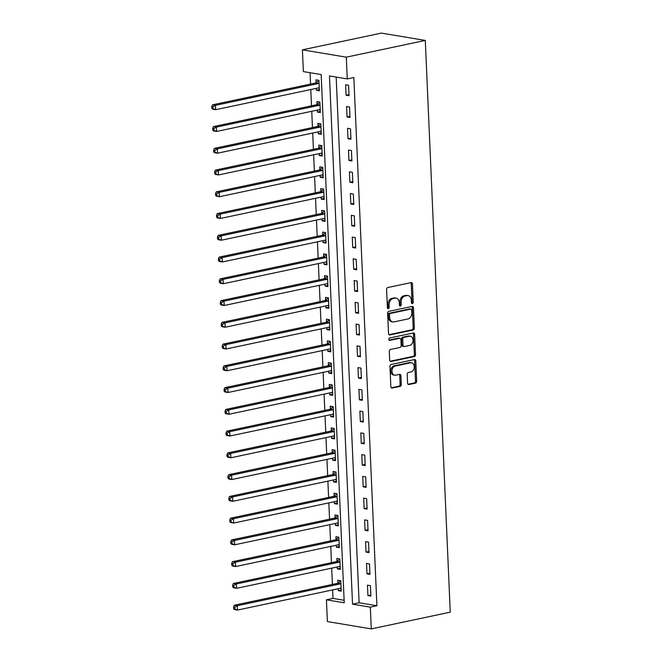 <?xml version="1.0" encoding="UTF-8"?>
<svg xmlns="http://www.w3.org/2000/svg" width="662" height="662" viewBox="0 0 662 662"><rect width="100%" height="100%" fill="white"/><g stroke="black" fill="none" stroke-linecap="round" stroke-linejoin="round"><path stroke-width="0.99" d="M412.376 303.577A1.216 0.894 99.5 0 0 413.229 302.186L412.443 284.031A1.738 1.283 99.5 0 0 411.433 282.591A1.738 1.283 99.5 0 0 411.077 282.6L387.816 287.531A1.738 1.283 99.5 0 0 386.6 289.509L387.394 307.665A1.216 0.894 99.5 0 0 389.198 307.276L389.099 304.934A5.569 4.096 99.5 0 1 392.996 298.587L394.933 298.173A5.569 4.096 99.5 0 1 396.091 298.148A5.569 4.096 99.5 0 1 399.302 302.766L399.409 305.116A1.216 0.894 99.5 0 0 401.213 304.735L401.114 302.385A5.569 4.096 99.5 0 1 405.012 296.038L406.948 295.633A5.569 4.096 99.5 0 1 408.106 295.6A5.569 4.096 99.5 0 1 411.317 300.217L411.425 302.567A1.216 0.894 99.5 0 0 412.376 303.577M411.582 303.171A1.216 0.894 99.5 0 0 412.045 301.988L411.251 283.832A1.738 1.283 99.5 0 0 410.779 282.666M387.551 308.26A1.216 0.894 99.5 0 0 388.015 307.085L387.907 304.735L389.099 304.934M399.567 305.72A1.216 0.894 99.5 0 0 400.03 304.537L399.931 302.186L401.114 302.385M407.569 383.083A1.738 1.283 99.5 0 0 408.578 384.531A1.738 1.283 99.5 0 0 408.934 384.523L415.463 383.141A1.738 1.283 99.5 0 0 416.679 381.155L415.802 360.997A1.738 1.283 99.5 0 0 414.793 359.549A1.738 1.283 99.5 0 0 414.437 359.565L391.176 364.489A1.738 1.283 99.5 0 0 389.959 366.475L390.837 386.633A1.738 1.283 99.5 0 0 391.846 388.073A1.738 1.283 99.5 0 0 392.202 388.064L400.088 386.393A1.738 1.283 99.5 0 0 401.304 384.415L400.932 375.784A1.738 1.283 99.5 0 0 399.922 374.344A1.738 1.283 99.5 0 0 399.558 374.353L395.653 375.18A4.659 3.426 99.5 0 1 394.684 375.205A4.659 3.426 99.5 0 1 392.003 370.695A4.659 3.426 99.5 0 1 395.255 366.036L410.564 362.793A4.659 3.426 99.5 0 1 411.532 362.768A4.659 3.426 99.5 0 1 414.213 367.278A4.659 3.426 99.5 0 1 410.961 371.936L408.413 372.474A1.738 1.283 99.5 0 0 407.196 374.46L407.569 383.083M336.164 77.065L359.118 602.776L376.91 605.747L370.331 607.145L371.283 628.9L450.259 612.16L425.294 40.423L381.395 33.1L302.418 49.84L303.37 71.595L321.169 74.566L344.232 602.784L326.432 599.813L327.384 621.577L371.283 628.9M376.91 605.747L353.847 77.528L347.269 78.919L346.317 57.164L425.294 40.423M413.146 330.007A1.738 1.283 99.5 0 0 414.362 328.021L413.477 307.863A1.738 1.283 99.5 0 0 412.476 306.423A1.738 1.283 99.5 0 0 412.112 306.432L388.859 311.363A1.738 1.283 99.5 0 0 387.642 313.341L388.52 333.499A1.738 1.283 99.5 0 0 389.521 334.947A1.738 1.283 99.5 0 0 389.885 334.939L413.146 330.007L411.954 329.808A1.738 1.283 99.5 0 0 413.171 327.831L412.294 307.665A1.738 1.283 99.5 0 0 411.814 306.498M414.644 334.434L415.521 354.592A1.738 1.283 99.5 0 1 414.304 356.57L391.043 361.502A1.738 1.283 99.5 0 1 390.688 361.51A1.738 1.283 99.5 0 1 389.678 360.07L389.306 351.439A1.738 1.283 99.5 0 1 390.522 349.453L399.956 347.459A1.738 1.283 99.5 0 0 401.172 345.473L400.915 339.755A1.738 1.283 99.5 0 0 399.914 338.307A1.738 1.283 99.5 0 0 399.55 338.315L389.736 340.4A1.216 0.894 99.5 0 1 389.628 338.009L413.27 332.994A1.738 1.283 99.5 0 1 413.634 332.986A1.738 1.283 99.5 0 1 414.644 334.434L413.452 334.236L414.338 354.393L415.521 354.592M345.63 84.794L346.085 95.237L349.048 95.733L348.593 85.29L345.63 84.794M346.574 106.549L347.037 116.992L349.999 117.488L349.544 107.045L346.574 106.549M347.525 128.304L347.98 138.747L350.951 139.243L350.496 128.8L347.525 128.304M348.477 150.059L348.932 160.502L351.903 160.998L351.448 150.555L348.477 150.059M349.428 171.814L349.884 182.257L352.846 182.753L352.391 172.31L349.428 171.814M350.38 193.569L350.835 204.012L353.798 204.508L353.343 194.065L350.38 193.569M351.323 215.324L351.787 225.767L354.749 226.263L354.294 215.82L351.323 215.324M352.275 237.079L352.73 247.522L355.701 248.018L355.246 237.575L352.275 237.079M353.227 258.834L353.682 269.277L356.653 269.773L356.189 259.33L353.227 258.834M354.178 280.589L354.633 291.032L357.596 291.528L357.141 281.085L354.178 280.589M355.13 302.352L355.585 312.787L358.547 313.283L358.092 302.84L355.13 302.352M356.073 324.107L356.528 334.55L359.499 335.038L359.044 324.595L356.073 324.107M357.025 345.862L357.48 356.305L360.451 356.793L359.996 346.35L357.025 345.862M357.977 367.617L358.432 378.06L361.394 378.548L360.939 368.113L357.977 367.617M358.928 389.372L359.383 399.815L362.346 400.311L361.891 389.868L358.928 389.372M359.88 411.127L360.335 421.57L363.297 422.066L362.842 411.623L359.88 411.127M360.823 432.882L361.278 443.325L364.249 443.821L363.794 433.378L360.823 432.882M361.775 454.637L362.23 465.08L365.201 465.576L364.745 455.133L361.775 454.637M362.726 476.392L363.181 486.835L366.144 487.331L365.689 476.888L362.726 476.392M363.678 498.147L364.133 508.59L367.096 509.086L366.64 498.643L363.678 498.147M364.621 519.902L365.085 530.345L368.047 530.841L367.592 520.398L364.621 519.902M365.573 541.657L366.028 552.1L368.999 552.596L368.544 542.153L365.573 541.657M366.525 563.412L366.98 573.855L369.95 574.351L369.487 563.908L366.525 563.412M367.476 585.167L367.931 595.61L370.894 596.106L370.439 585.663L367.476 585.167M310.056 72.712L310.552 84.066M310.792 89.527L311.504 105.821M311.744 111.282L312.456 127.576M312.696 133.037L313.407 149.331M313.647 154.792L314.359 171.086M314.591 176.547L315.302 192.841M315.542 198.302L316.254 214.596M316.494 220.057L317.206 236.351M317.446 241.812L318.157 258.106M318.397 263.567L319.101 279.861M319.341 285.33L320.052 301.615M320.292 307.085L321.004 323.37M321.244 328.84L321.955 345.125M322.195 350.595L322.907 366.88M323.139 372.35L323.85 388.635M324.09 394.105L324.802 410.399M325.042 415.86L325.754 432.154M325.994 437.615L326.705 453.909M326.945 459.37L327.657 475.664M327.889 481.125L328.6 497.419M328.84 502.88L329.552 519.173M329.792 524.635L330.503 540.928M330.743 546.39L331.455 562.683M331.695 568.145L332.398 584.438M332.638 589.9L333.011 598.423L344.116 600.277M316.337 88.352L316.419 90.289L319.39 90.777L318.935 80.334L315.964 79.845L316.088 82.676M317.288 110.107L317.371 112.044L320.342 112.532L319.878 102.089L316.916 101.6L317.04 104.431M318.24 131.862L318.323 133.798L321.285 134.287L320.83 123.852L317.868 123.355L317.992 126.185M319.183 153.617L319.274 155.553L322.237 156.05L321.782 145.607L318.819 145.11L318.935 147.94M320.135 175.372L320.218 177.308L323.188 177.805L322.733 167.362L319.763 166.865L319.887 169.695M321.087 197.127L321.169 199.063L324.14 199.56L323.685 189.117L320.714 188.62L320.838 191.45M322.038 218.882L322.121 220.818L325.083 221.315L324.628 210.872L321.666 210.375L321.79 213.205M322.99 240.637L323.073 242.573L326.035 243.07L325.58 232.627L322.617 232.13L322.742 234.96M323.933 262.4L324.024 264.328L326.987 264.825L326.532 254.382L323.561 253.885L323.685 256.715M324.885 284.155L324.968 286.083L327.938 286.58L327.483 276.137L324.512 275.64L324.637 278.47M325.836 305.91L325.919 307.838L328.89 308.335L328.435 297.892L325.464 297.395L325.588 300.225M326.788 327.665L326.871 329.593L329.833 330.09L329.378 319.647L326.416 319.15L326.54 321.98M327.74 349.42L327.822 351.348L330.785 351.845L330.33 341.402L327.367 340.905L327.491 343.735M328.683 371.175L328.774 373.103L331.736 373.6L331.281 363.157L328.311 362.66L328.435 365.498M329.635 392.93L329.717 394.858L332.688 395.355L332.233 384.912L329.262 384.415L329.386 387.253M330.586 414.685L330.669 416.613L333.64 417.11L333.176 406.667L330.214 406.17L330.338 409.008M331.538 436.44L331.621 438.376L334.583 438.865L334.128 428.422L331.166 427.933L331.29 430.763M332.481 458.195L332.572 460.131L335.535 460.62L335.08 450.177L332.117 449.688L332.241 452.518M333.433 479.95L333.516 481.886L336.486 482.375L336.031 471.94L333.06 471.443L333.185 474.273M334.384 501.705L334.467 503.641L337.438 504.138L336.983 493.695L334.012 493.198L334.136 496.028M335.336 523.46L335.419 525.396L338.381 525.893L337.926 515.45L334.964 514.953L335.088 517.783M336.288 545.215L336.37 547.151L339.333 547.648L338.878 537.205L335.915 536.708L336.039 539.538M337.231 566.97L337.322 568.906L340.285 569.403L339.829 558.96L336.867 558.463L336.983 561.293M338.183 588.725L338.265 590.661L341.236 591.158L340.781 580.715L337.81 580.218L337.934 583.048M333.011 598.423L326.432 599.813M347.269 78.919L329.469 75.948L352.532 604.174L370.331 607.145M346.317 57.164L302.418 49.84M359.118 602.776L352.532 604.174M316.419 90.289L319.341 89.668M317.371 112.044L320.292 111.423M318.323 133.798L321.236 133.178M319.274 155.553L322.187 154.933M320.218 177.308L323.139 176.688M321.169 199.063L324.09 198.443M322.121 220.818L325.042 220.198M323.073 242.573L325.985 241.953M324.024 264.328L326.937 263.708M324.968 286.083L327.889 285.463M325.919 307.838L328.84 307.218M326.871 329.593L329.792 328.973M327.822 351.348L330.735 350.736M328.774 373.103L331.687 372.491M329.717 394.858L332.638 394.246M330.669 416.613L333.59 416.001M331.621 438.376L334.533 437.756M332.572 460.131L335.485 459.511M333.516 481.886L336.437 481.266M334.467 503.641L337.388 503.021M335.419 525.396L338.34 524.776M336.37 547.151L339.283 546.531M337.322 568.906L340.235 568.286M338.265 590.661L341.187 590.041M346.085 95.237L348.998 94.616M347.037 116.992L349.95 116.371M347.98 138.747L350.901 138.126M348.932 160.502L351.853 159.881M349.884 182.257L352.805 181.636M350.835 204.012L353.748 203.391M351.787 225.767L354.7 225.146M352.73 247.522L355.651 246.909M353.682 269.277L356.603 268.664M354.633 291.032L357.546 290.419M355.585 312.787L358.498 312.174M356.528 334.55L359.449 333.929M357.48 356.305L360.401 355.684M358.432 378.06L361.353 377.439M359.383 399.815L362.296 399.194M360.335 421.57L363.248 420.949M361.278 443.325L364.199 442.704M362.23 465.08L365.151 464.459M363.181 486.835L366.103 486.214M364.133 508.59L367.046 507.969M365.085 530.345L367.998 529.724M366.028 552.1L368.949 551.479M366.98 573.855L369.901 573.234M367.931 595.61L370.844 594.997M408.106 295.6L406.915 295.401A5.569 4.096 99.5 0 0 405.765 295.434L406.948 295.633M399.931 302.186A5.569 4.096 99.5 0 1 403.82 295.84L405.765 295.434M396.091 298.148L394.9 297.95A5.569 4.096 99.5 0 0 393.741 297.974L394.933 298.173M387.907 304.735A5.569 4.096 99.5 0 1 391.805 298.388L393.741 297.974M388.999 334.674L411.954 329.808M411.756 310.13A1.216 0.894 99.5 0 0 410.796 309.121L390.381 313.449A1.216 0.894 99.5 0 0 389.529 314.839L389.637 317.313A5.569 4.096 99.5 0 0 392.856 321.939A5.569 4.096 99.5 0 0 394.014 321.906L407.966 318.952A5.569 4.096 99.5 0 0 411.863 312.605L411.756 310.13M410.101 309.005A1.216 0.894 99.5 0 0 409.613 308.931L410.796 309.121M392.856 321.939L391.672 321.74A5.569 4.096 99.5 0 1 388.453 317.115L388.346 314.64A1.216 0.894 99.5 0 1 389.198 313.25L409.613 308.931M390.158 361.237L413.113 356.371A1.738 1.283 99.5 0 0 414.338 354.393M399.914 338.307L398.731 338.108A1.738 1.283 99.5 0 0 398.367 338.117L389.008 340.103M409.737 345.382A4.659 3.426 99.5 0 0 412.989 340.731A4.659 3.426 99.5 0 0 410.308 336.222A4.659 3.426 99.5 0 0 409.339 336.246L403.944 337.388A1.738 1.283 99.5 0 0 402.728 339.366L402.976 345.092A1.738 1.283 99.5 0 0 403.986 346.532A1.738 1.283 99.5 0 0 404.341 346.524L409.737 345.382M410.308 336.222L409.116 336.023A4.659 3.426 99.5 0 0 408.156 336.048L409.339 336.246M403.986 346.532L402.794 346.342A1.738 1.283 99.5 0 1 401.793 344.894L401.544 339.167A1.738 1.283 99.5 0 1 402.761 337.19L408.156 336.048M413.452 334.236A1.738 1.283 99.5 0 0 412.98 333.06M411.532 362.768L410.341 362.577A4.659 3.426 99.5 0 0 409.381 362.594L410.564 362.793M394.684 375.205L393.501 375.006A4.659 3.426 99.5 0 1 390.82 370.497A4.659 3.426 99.5 0 1 394.064 365.846L409.381 362.594M391.316 387.808L398.905 386.194A1.738 1.283 99.5 0 0 400.121 384.217L399.74 375.586A1.738 1.283 99.5 0 0 399.26 374.411M408.049 384.258L414.28 382.942A1.738 1.283 99.5 0 0 415.496 380.956L414.611 360.798A1.738 1.283 99.5 0 0 414.139 359.623M318.025 87.996L319.283 88.385M318.943 80.499L315.923 82.8A1.771 1.307 -80.5 0 1 315.443 83.031L212.502 104.844L215.473 105.341L215.663 109.693L318.596 87.872A1.771 1.307 -80.5 0 1 318.968 87.864A1.771 1.307 -80.5 0 1 319.092 87.897L319.266 87.947M319.059 83.172L318.894 83.296A1.771 1.307 -80.5 0 1 318.405 83.52L215.473 105.341L212.924 106.855L211.741 106.656L211.815 108.403L213.007 108.601L212.924 106.855M213.007 108.601L215.663 109.693L212.692 109.197L211.815 108.403M211.741 106.656L212.502 104.844M318.976 109.751L320.234 110.14M319.887 102.254L316.875 104.555A1.771 1.307 -80.5 0 1 316.395 104.786L213.454 126.599L216.424 127.096L216.615 131.448L319.547 109.627A1.771 1.307 -80.5 0 1 319.912 109.619A1.771 1.307 -80.5 0 1 320.044 109.652L320.218 109.702M320.003 104.927L319.845 105.051A1.771 1.307 -80.5 0 1 319.357 105.275L216.424 127.096L213.876 128.61L212.692 128.411L212.767 130.157L213.95 130.356L213.876 128.61M213.95 130.356L216.615 131.448L213.644 130.952L212.767 130.157M212.692 128.411L213.454 126.599M319.928 131.506L321.186 131.895M320.838 124.017L317.826 126.31A1.771 1.307 -80.5 0 1 317.338 126.541L214.405 148.354L217.368 148.851L217.558 153.203L320.499 131.382A1.771 1.307 -80.5 0 1 320.863 131.374A1.771 1.307 -80.5 0 1 320.996 131.407L321.161 131.457M320.954 126.682L320.789 126.806A1.771 1.307 -80.5 0 1 320.309 127.03L217.368 148.851L214.827 150.365L213.644 150.175L213.718 151.912L214.902 152.111L214.827 150.365M214.902 152.111L217.558 153.203L214.596 152.707L213.718 151.912M213.644 150.175L214.405 148.354M320.88 153.261L322.129 153.65M321.79 145.772L318.778 148.065A1.771 1.307 -80.5 0 1 318.29 148.296L215.357 170.109L218.319 170.606L218.51 174.958L321.442 153.137A1.771 1.307 -80.5 0 1 321.815 153.129A1.771 1.307 -80.5 0 1 321.947 153.162L322.113 153.212M321.906 148.437L321.74 148.561A1.771 1.307 -80.5 0 1 321.26 148.793L218.319 170.606L215.779 172.128L214.587 171.93L214.67 173.667L215.853 173.866L215.779 172.128M215.853 173.866L218.51 174.958L215.547 174.462L214.67 173.667M214.587 171.93L215.357 170.109M321.823 175.016L323.081 175.413M322.742 167.527L319.729 169.82A1.771 1.307 -80.5 0 1 319.241 170.051L216.3 191.864L219.271 192.361L219.461 196.713L322.394 174.892A1.771 1.307 -80.5 0 1 322.766 174.884A1.771 1.307 -80.5 0 1 322.89 174.917L323.064 174.967M322.857 170.192L322.692 170.316A1.771 1.307 -80.5 0 1 322.204 170.548L219.271 192.361L216.722 193.883L215.539 193.685L215.613 195.422L216.805 195.621L216.722 193.883M216.805 195.621L219.461 196.713L216.491 196.217L215.613 195.422M215.539 193.685L216.3 191.864M322.775 196.771L324.032 197.168M323.685 189.282L320.673 191.575A1.771 1.307 -80.5 0 1 320.193 191.806L217.252 213.619L220.223 214.116L220.413 218.468L323.346 196.647A1.771 1.307 -80.5 0 1 323.718 196.639A1.771 1.307 -80.5 0 1 323.842 196.672L324.016 196.73M323.809 191.947L323.644 192.071A1.771 1.307 -80.5 0 1 323.155 192.303L220.223 214.116L217.674 215.638L216.491 215.44L216.565 217.177L217.748 217.376L217.674 215.638M217.748 217.376L220.413 218.468L217.442 217.972L216.565 217.177M216.491 215.44L217.252 213.619M323.726 218.526L324.984 218.923M324.637 211.037L321.624 213.33A1.771 1.307 -80.5 0 1 321.136 213.561L218.203 235.374L221.174 235.871L221.356 240.223L324.297 218.41A1.771 1.307 -80.5 0 1 324.661 218.394A1.771 1.307 -80.5 0 1 324.794 218.427L324.968 218.485M324.752 213.702L324.595 213.826A1.771 1.307 -80.5 0 1 324.107 214.058L221.174 235.871L218.625 237.393L217.442 237.195L217.517 238.932L218.7 239.131L218.625 237.393M218.7 239.131L221.356 240.223L218.394 239.727L217.517 238.932M217.442 237.195L218.203 235.374M324.678 240.281L325.936 240.678M325.588 232.792L322.576 235.084A1.771 1.307 -80.5 0 1 322.088 235.316L219.155 257.129L222.118 257.626L222.308 261.978L325.249 240.165A1.771 1.307 -80.5 0 1 325.613 240.149A1.771 1.307 -80.5 0 1 325.745 240.182L325.911 240.24M325.704 235.457L325.538 235.581A1.771 1.307 -80.5 0 1 325.059 235.813L222.118 257.626L219.577 259.148L218.386 258.95L218.468 260.687L219.652 260.886L219.577 259.148M219.652 260.886L222.308 261.978L219.345 261.482L218.468 260.687M218.386 258.95L219.155 257.129M325.63 262.036L326.879 262.433M326.54 254.547L323.528 256.839A1.771 1.307 -80.5 0 1 323.039 257.071L220.107 278.884L223.069 279.381L223.26 283.733L326.192 261.92A1.771 1.307 -80.5 0 1 326.565 261.912A1.771 1.307 -80.5 0 1 326.689 261.937L326.863 261.995M326.656 257.212L326.49 257.336A1.771 1.307 -80.5 0 1 326.002 257.568L223.069 279.381L220.529 280.903L219.337 280.705L219.412 282.442L220.603 282.641L220.529 280.903M220.603 282.641L223.26 283.733L220.297 283.237L219.412 282.442M219.337 280.705L220.107 278.884M326.573 283.791L327.831 284.188M327.491 276.302L324.479 278.594A1.771 1.307 -80.5 0 1 323.991 278.826L221.05 300.639L224.021 301.136L224.211 305.488L327.144 283.675A1.771 1.307 -80.5 0 1 327.516 283.667A1.771 1.307 -80.5 0 1 327.64 283.692L327.814 283.75M327.607 278.967L327.442 279.091A1.771 1.307 -80.5 0 1 326.954 279.323L224.021 301.136L221.472 302.658L220.289 302.46L220.363 304.197L221.555 304.396L221.472 302.658M221.555 304.396L224.211 305.488L221.24 304.992L220.363 304.197M220.289 302.46L221.05 300.639M327.524 305.546L328.782 305.943M328.435 298.057L325.423 300.349A1.771 1.307 -80.5 0 1 324.943 300.581L222.002 322.394L224.972 322.89L225.163 327.243L328.095 305.43A1.771 1.307 -80.5 0 1 328.46 305.422A1.771 1.307 -80.5 0 1 328.592 305.447L328.766 305.505M328.551 300.722L328.393 300.846A1.771 1.307 -80.5 0 1 327.905 301.078L224.972 322.89L222.424 324.413L221.24 324.214L221.315 325.952L222.498 326.151L222.424 324.413M222.498 326.151L225.163 327.243L222.192 326.747L221.315 325.952M221.24 324.214L222.002 322.394M328.476 327.301L329.734 327.698M329.386 319.812L326.374 322.104A1.771 1.307 -80.5 0 1 325.886 322.336L222.953 344.157L225.916 344.645L226.106 348.998L329.047 327.185A1.771 1.307 -80.5 0 1 329.411 327.177A1.771 1.307 -80.5 0 1 329.544 327.202L329.709 327.26M329.502 322.477L329.345 322.601A1.771 1.307 -80.5 0 1 328.857 322.833L225.916 344.645L223.375 346.168L222.192 345.969L222.267 347.707L223.45 347.906L223.375 346.168M223.45 347.906L226.106 348.998L223.144 348.502L222.267 347.707M222.192 345.969L222.953 344.157M329.428 349.056L330.686 349.453M330.338 341.567L327.326 343.859A1.771 1.307 -80.5 0 1 326.838 344.091L223.905 365.912L226.867 366.4L227.058 370.753L329.999 348.94A1.771 1.307 -80.5 0 1 330.363 348.932A1.771 1.307 -80.5 0 1 330.495 348.965L330.661 349.015M330.454 344.232L330.288 344.356A1.771 1.307 -80.5 0 1 329.808 344.588L226.867 366.4L224.327 367.923L223.135 367.724L223.218 369.462L224.401 369.661L224.327 367.923M224.401 369.661L227.058 370.753L224.095 370.257L223.218 369.462M223.135 367.724L223.905 365.912M330.371 370.819L331.629 371.208M331.29 363.322L328.278 365.623A1.771 1.307 -80.5 0 1 327.789 365.846L224.857 387.667L227.819 388.164L228.009 392.508L330.942 370.695A1.771 1.307 -80.5 0 1 331.314 370.687A1.771 1.307 -80.5 0 1 331.439 370.72L331.612 370.77M331.405 365.987L331.24 366.111A1.771 1.307 -80.5 0 1 330.752 366.343L227.819 388.164L225.279 389.678L224.087 389.479L224.161 391.225L225.353 391.416L225.279 389.678M225.353 391.416L228.009 392.508L225.047 392.012L224.161 391.225M224.087 389.479L224.857 387.667M331.323 392.574L332.581 392.963M332.241 385.077L329.221 387.378A1.771 1.307 -80.5 0 1 328.741 387.601L225.8 409.422L228.771 409.919L228.961 414.263L331.894 392.45A1.771 1.307 -80.5 0 1 332.266 392.442A1.771 1.307 -80.5 0 1 332.39 392.475L332.564 392.525M332.357 387.742L332.192 387.866A1.771 1.307 -80.5 0 1 331.703 388.098L228.771 409.919L226.222 411.433L225.039 411.234L225.113 412.98L226.305 413.179L226.222 411.433M226.305 413.179L228.961 414.263L225.99 413.775L225.113 412.98M225.039 411.234L225.8 409.422M332.274 414.329L333.532 414.718M333.185 406.832L330.173 409.133A1.771 1.307 -80.5 0 1 329.693 409.356L226.752 431.177L229.722 431.674L229.913 436.018L332.845 414.205A1.771 1.307 -80.5 0 1 333.209 414.197A1.771 1.307 -80.5 0 1 333.342 414.23L333.516 414.28M333.3 409.497L333.143 409.621A1.771 1.307 -80.5 0 1 332.655 409.852L229.722 431.674L227.174 433.188L225.99 432.989L226.065 434.735L227.248 434.934L227.174 433.188M227.248 434.934L229.913 436.018L226.942 435.53L226.065 434.735M225.99 432.989L226.752 431.177M333.226 436.084L334.484 436.473M334.136 428.587L331.124 430.888A1.771 1.307 -80.5 0 1 330.636 431.111L227.703 452.932L230.666 453.429L230.856 457.781L333.797 435.96A1.771 1.307 -80.5 0 1 334.161 435.952A1.771 1.307 -80.5 0 1 334.293 435.985L334.459 436.035M334.252 431.26L334.087 431.384A1.771 1.307 -80.5 0 1 333.607 431.607L230.666 453.429L228.125 454.943L226.942 454.744L227.016 456.49L228.2 456.689L228.125 454.943M228.2 456.689L230.856 457.781L227.893 457.285L227.016 456.49M226.942 454.744L227.703 452.932M334.178 457.839L335.435 458.228M335.088 450.342L332.076 452.642A1.771 1.307 -80.5 0 1 331.588 452.874L228.655 474.687L231.617 475.184L231.808 479.536L334.749 457.715A1.771 1.307 -80.5 0 1 335.113 457.707A1.771 1.307 -80.5 0 1 335.245 457.74L335.411 457.79M335.204 453.015L335.038 453.139A1.771 1.307 -80.5 0 1 334.558 453.362L231.617 475.184L229.077 476.698L227.885 476.499L227.968 478.245L229.151 478.444L229.077 476.698M229.151 478.444L231.808 479.536L228.845 479.04L227.968 478.245M227.885 476.499L228.655 474.687M335.121 479.594L336.379 479.983M336.039 472.105L333.027 474.397A1.771 1.307 -80.5 0 1 332.539 474.629L229.606 496.442L232.569 496.939L232.759 501.291L335.692 479.47A1.771 1.307 -80.5 0 1 336.064 479.462A1.771 1.307 -80.5 0 1 336.188 479.495L336.362 479.545M336.155 474.77L335.99 474.894A1.771 1.307 -80.5 0 1 335.502 475.117L232.569 496.939L230.028 498.453L228.837 498.263L228.911 500L230.103 500.199L230.028 498.453M230.103 500.199L232.759 501.291L229.788 500.795L228.911 500M228.837 498.263L229.606 496.442M336.073 501.349L337.33 501.738M336.983 493.86L333.971 496.152A1.771 1.307 -80.5 0 1 333.491 496.384L230.55 518.197L233.52 518.694L233.711 523.046L336.644 501.225A1.771 1.307 -80.5 0 1 337.016 501.217A1.771 1.307 -80.5 0 1 337.14 501.25L337.314 501.299M337.107 496.525L336.941 496.649A1.771 1.307 -80.5 0 1 336.453 496.872L233.52 518.694L230.972 520.208L229.788 520.018L229.863 521.755L231.046 521.954L230.972 520.208M231.046 521.954L233.711 523.046L230.74 522.55L229.863 521.755M229.788 520.018L230.55 518.197M337.024 523.104L338.282 523.493M337.934 515.615L334.922 517.907A1.771 1.307 -80.5 0 1 334.434 518.139L231.501 539.952L234.472 540.449L234.654 544.801L337.595 522.98A1.771 1.307 -80.5 0 1 337.959 522.972A1.771 1.307 -80.5 0 1 338.092 523.005L338.265 523.054M338.05 518.28L337.893 518.404A1.771 1.307 -80.5 0 1 337.405 518.636L234.472 540.449L231.923 541.971L230.74 541.773L230.815 543.51L231.998 543.709L231.923 541.971M231.998 543.709L234.654 544.801L231.692 544.305L230.815 543.51M230.74 541.773L231.501 539.952M337.976 544.859L339.234 545.256M338.886 537.37L335.874 539.662A1.771 1.307 -80.5 0 1 335.386 539.894L232.453 561.707L235.415 562.203L235.606 566.556L338.547 544.735A1.771 1.307 -80.5 0 1 338.911 544.727A1.771 1.307 -80.5 0 1 339.043 544.76L339.209 544.818M339.002 540.035L338.836 540.159A1.771 1.307 -80.5 0 1 338.356 540.391L235.415 562.203L232.875 563.726L231.683 563.528L231.766 565.265L232.95 565.464L232.875 563.726M232.95 565.464L235.606 566.556L232.643 566.06L231.766 565.265M231.683 563.528L232.453 561.707M338.927 566.614L340.177 567.011M339.838 559.125L336.826 561.417A1.771 1.307 -80.5 0 1 336.337 561.649L233.405 583.462L236.367 583.958L236.557 588.311L339.49 566.49A1.771 1.307 -80.5 0 1 339.863 566.482A1.771 1.307 -80.5 0 1 339.995 566.515L340.16 566.573M339.954 561.79L339.788 561.914A1.771 1.307 -80.5 0 1 339.3 562.146L236.367 583.958L233.827 585.481L232.635 585.282L232.71 587.02L233.901 587.219L233.827 585.481M233.901 587.219L236.557 588.311L233.595 587.815L232.71 587.02M232.635 585.282L233.405 583.462M339.871 588.369L341.129 588.766M340.789 580.88L337.777 583.172A1.771 1.307 -80.5 0 1 337.289 583.404L234.348 605.217L237.319 605.713L237.509 610.066L340.442 588.253A1.771 1.307 -80.5 0 1 340.814 588.237A1.771 1.307 -80.5 0 1 340.938 588.27L341.112 588.328M340.905 583.545L340.74 583.669A1.771 1.307 -80.5 0 1 340.251 583.901L237.319 605.713L234.77 607.236L233.587 607.037L233.661 608.775L234.853 608.974L234.77 607.236M234.853 608.974L237.509 610.066L234.538 609.57L233.661 608.775M233.587 607.037L234.348 605.217M412.045 301.988L413.229 302.186M388.015 307.085L389.198 307.276M400.03 304.537L401.213 304.735M403.82 295.84L405.012 296.038M391.805 298.388L392.996 298.587M411.251 283.832L412.443 284.031M389.19 334.823L389.885 334.939M412.294 307.665L413.477 307.863M413.171 327.831L414.362 328.021M389.198 313.25L390.381 313.449M388.346 314.64L389.529 314.839M388.453 317.115L389.637 317.313M413.113 356.371L414.304 356.57M390.348 361.386L391.043 361.502M398.367 338.117L399.55 338.315M389.239 340.318L389.736 340.4M402.761 337.19L403.944 337.388M401.544 339.167L402.728 339.366M401.793 344.894L402.976 345.092M394.064 365.846L395.255 366.036M399.74 375.586L400.932 375.784M400.121 384.217L401.304 384.415M398.905 386.194L400.088 386.393M391.507 387.949L392.202 388.064M414.611 360.798L415.802 360.997M415.496 380.956L416.679 381.155M414.28 382.942L415.463 383.141M408.239 384.407L408.934 384.523M315.923 82.8L318.894 83.296M315.443 83.031L318.405 83.52M316.875 104.555L319.845 105.051M316.395 104.786L319.357 105.275M317.826 126.31L320.789 126.806M317.338 126.541L320.309 127.03M318.778 148.065L321.74 148.561M318.29 148.296L321.26 148.793M319.729 169.82L322.692 170.316M319.241 170.051L322.204 170.548M320.673 191.575L323.644 192.071M320.193 191.806L323.155 192.303M321.624 213.33L324.595 213.826M321.136 213.561L324.107 214.058M322.576 235.084L325.538 235.581M322.088 235.316L325.059 235.813M323.528 256.839L326.49 257.336M323.039 257.071L326.002 257.568M324.479 278.594L327.442 279.091M323.991 278.826L326.954 279.323M325.423 300.349L328.393 300.846M324.943 300.581L327.905 301.078M326.374 322.104L329.345 322.601M325.886 322.336L328.857 322.833M327.326 343.859L330.288 344.356M326.838 344.091L329.808 344.588M328.278 365.623L331.24 366.111M327.789 365.846L330.752 366.343M329.221 387.378L332.192 387.866M328.741 387.601L331.703 388.098M330.173 409.133L333.143 409.621M329.693 409.356L332.655 409.852M331.124 430.888L334.087 431.384M330.636 431.111L333.607 431.607M332.076 452.642L335.038 453.139M331.588 452.874L334.558 453.362M333.027 474.397L335.99 474.894M332.539 474.629L335.502 475.117M333.971 496.152L336.941 496.649M333.491 496.384L336.453 496.872M334.922 517.907L337.893 518.404M334.434 518.139L337.405 518.636M335.874 539.662L338.836 540.159M335.386 539.894L338.356 540.391M336.826 561.417L339.788 561.914M336.337 561.649L339.3 562.146M337.777 583.172L340.74 583.669M337.289 583.404L340.251 583.901M409.861 308.922L411.052 309.121"/></g></svg>
